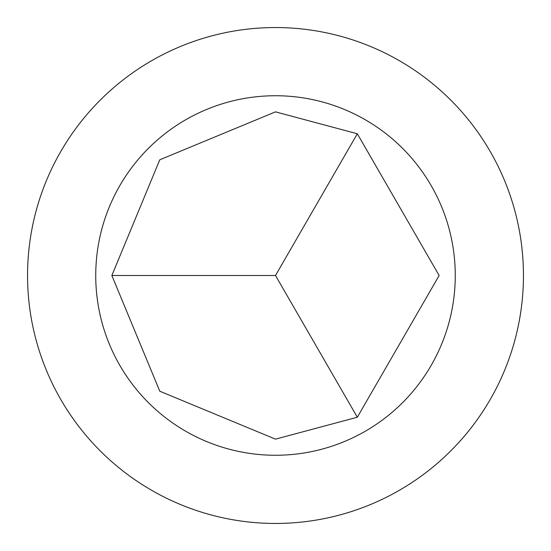 <?xml version="1.0" encoding="UTF-8"?>
<svg xmlns="http://www.w3.org/2000/svg" width="551" height="551" viewBox="0 0 551 551"><rect width="100%" height="100%" fill="white"/><g stroke="black" fill="none" stroke-linecap="round" stroke-linejoin="round"><path stroke-width="0.83" d="M275.5 439.147L357.323 417.224L439.147 275.5L357.323 133.776L275.5 111.853L159.783 159.783L111.853 275.5L159.783 391.217L275.5 439.147M275.5 523.45A247.95 247.95 0 0 0 523.45 275.5A247.95 247.95 0 0 0 275.5 27.55A247.95 247.95 0 0 0 27.55 275.5A247.95 247.95 0 0 0 275.5 523.45M275.5 455.264A179.764 179.764 0 0 0 455.264 275.5A179.764 179.764 0 0 0 275.5 95.736A179.764 179.764 0 0 0 95.736 275.5A179.764 179.764 0 0 0 275.5 455.264M357.323 133.776L275.5 275.5L357.323 417.224M111.853 275.5L275.5 275.5"/></g></svg>
